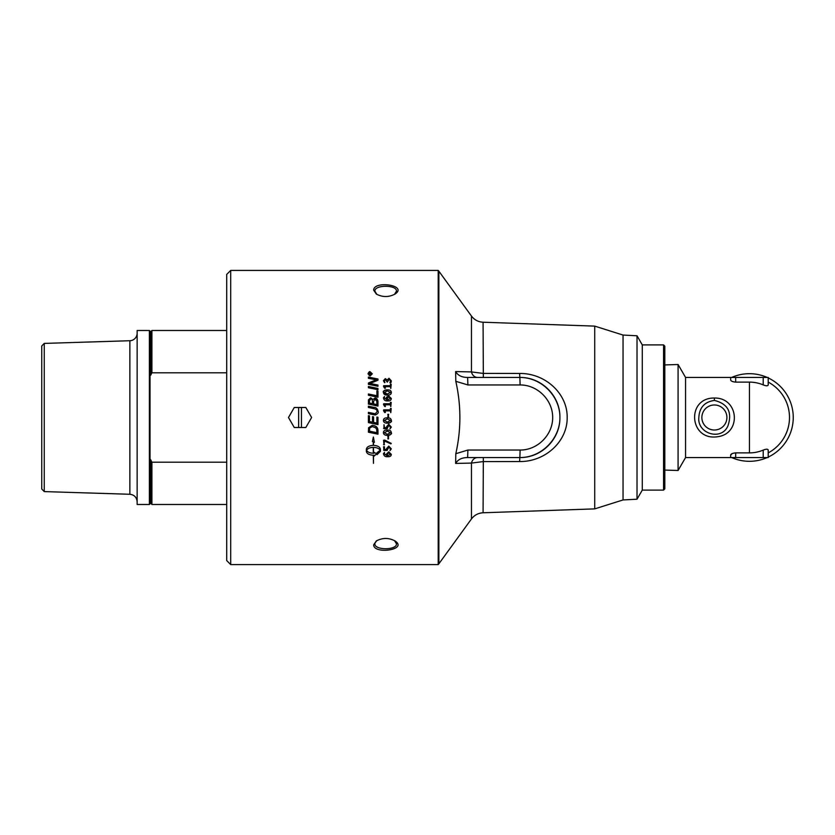 <?xml version="1.0" encoding="UTF-8"?>
<svg xmlns="http://www.w3.org/2000/svg" width="835" height="835" viewBox="0 0 835 835"><rect width="100%" height="100%" fill="white"/><g stroke="black" fill="none" stroke-linecap="round" stroke-linejoin="round"><path stroke-width="1.25" d="M369.498 417.5L369.498 421.56A3473.777 100.972 11.9 0 0 372.483 422.186L372.483 416.634L373.569 416.853L373.569 422.406A3535.881 123.622 11.8 0 0 376.888 423.094L376.888 417.062L377.963 417.281L377.963 424.597A3519.431 142.879 -168.2 0 1 368.412 422.604L368.412 415.663L369.498 415.893L369.498 417.5M438.218 564.585L438.218 270.415L230.7 270.415L230.7 564.585L438.218 564.585L438.855 563.823L438.855 271.177L438.218 270.415M370.145 375.896L367.984 373.829L370.145 371.784L372.295 373.829L370.145 375.896M377.963 388.452L377.963 389.705A3519.431 673.97 -168 0 0 368.412 387.753L368.412 386.501A3519.431 703.195 12 0 1 377.963 388.452M377.963 401.364L377.963 406.071A3519.431 290.977 -168.2 0 0 368.412 404.088L368.486 399.819L370.688 397.773L372.984 399.527L374.946 397.992C376.637 398.118 377.639 399.245 377.963 401.364L374.946 397.992L372.984 399.537L370.688 397.773L368.486 399.819L368.412 401.061M377.963 430.756L377.963 434.19A3519.431 367.609 -168.1 0 1 368.412 432.206L368.569 427.76L372.316 425.307C375.499 425.662 377.336 426.956 377.817 429.19L377.963 430.756M390.383 384.33L391.197 384.33L390.79 388.432L390.383 386.657L384.58 386.657A199.179 20.854 59.8 0 1 385.457 388.108L384.705 388.285A207.205 22.816 -122 0 0 383.589 386.574L383.683 385.676L390.383 385.676L390.383 384.33M385.457 388.108L385.457 388.108A199.137 20.854 59.8 0 0 384.58 386.678L384.58 386.657M383.453 392.387C383.495 390.592 384.799 389.757 387.367 389.872C389.851 389.757 391.166 390.655 391.312 392.544C391.271 394.329 389.966 395.174 387.398 395.059C384.914 395.164 383.609 394.277 383.453 392.387C382.67 391.281 383.975 390.446 387.367 389.882C389.987 389.882 391.302 390.77 391.312 392.554M386.522 398.149L388.724 395.957L391.312 398.514C391.197 400.268 389.987 401.071 387.659 400.915C385.29 401.155 383.891 400.111 383.463 397.773L384.538 396.489L384.267 397.836L387.012 399.913L386.522 398.149C385.885 397.596 386.626 396.865 388.724 395.957L391.312 398.514M390.383 408.492L391.197 408.492L390.79 412.688L390.383 410.883L384.58 410.883A199.179 4.071 59.3 0 1 385.457 412.365L384.705 412.542A207.205 4.426 -122.6 0 0 383.589 410.789L383.683 409.87L390.383 409.87L390.383 408.492M385.457 412.365L385.457 412.365A199.137 4.071 59.3 0 0 384.58 410.893L384.58 410.883M386.553 426.768L388.745 424.253L391.312 427.092L389.997 428.877L390.477 427.123L388.839 425.318L387.054 428.668L383.954 428.668L384.006 424.723L384.455 427.656L386.595 427.656L386.553 426.768L386.595 427.656M383.453 432.613C383.495 430.797 384.799 429.952 387.367 430.067C389.851 429.952 391.166 430.86 391.312 432.77C391.271 434.576 389.966 435.421 387.398 435.306C384.914 435.411 383.609 434.513 383.453 432.613M383.568 440.243L384.674 440.076L391.229 443.395L390.926 443.865L384.465 441.016L384.017 444.846L383.568 440.243M373.495 463.362L373.276 455.232C369.06 454.971 366.753 453.666 366.346 451.317L366.346 449.313C366.753 446.944 369.06 445.629 373.276 445.358L373.276 441.861L372.389 441.464L373.381 437.039L374.383 442.352L373.495 441.955L373.495 445.358C377.702 445.629 380.019 446.944 380.426 449.313L380.426 451.317L377.055 454.658L377.055 452.664L380.186 450.315C379.132 448.499 376.898 447.518 373.495 447.383L373.495 453.238A12.233 11.857 180 0 0 374.08 453.217L374.08 452.278L376.606 453.802L374.08 456.15L374.08 455.211A12.233 11.815 0 0 1 373.495 455.232L373.495 463.362M386.522 454L388.724 451.85L391.312 454.355C391.197 456.067 389.987 456.849 387.659 456.703C385.29 456.943 383.891 455.92 383.463 453.635L384.538 452.382L384.267 453.697L387.012 455.722L386.522 454L387.012 455.722M386.553 448.583L388.745 446.109L391.312 448.886L389.997 450.639L390.477 448.927L388.839 447.153L387.054 450.43L383.954 450.43L383.568 446.788L384.455 446.788L384.455 449.439L386.595 449.439L386.553 448.583M387.816 436.34L388.63 436.34L388.223 438.991L387.816 436.34M383.453 420.412C383.495 418.596 384.799 417.74 387.367 417.855C389.851 417.74 391.166 418.648 391.312 420.569C391.271 422.385 389.966 423.23 387.398 423.126C384.914 423.23 383.609 422.322 383.453 420.412C383.505 422.228 384.82 423.136 387.398 423.126L387.398 423.126C390.79 422.552 392.095 421.706 391.312 420.569M387.816 414.348L388.63 414.348L388.223 417.03L387.816 414.348L388.63 414.348M390.383 402.407L391.197 402.407L390.79 406.582L390.383 404.787L384.58 404.787A199.179 8.298 59.3 0 1 385.457 406.259L384.705 406.447A207.205 9.049 -122.5 0 0 383.589 404.693L383.683 403.775L390.383 403.775L390.383 402.407L391.197 402.407M384.58 404.787L384.58 404.798A199.137 8.298 59.3 0 1 385.457 406.259L385.144 406.614M387.2 379.998L389.016 378.276L391.312 380.864C391.041 382.67 390.686 383.348 390.248 382.9L390.477 380.844L389.11 379.278L387.283 382.148L385.457 379.664L384.288 380.875L384.538 382.691L383.453 380.677L385.332 378.61L387.2 379.998M373.631 414.713A3543.469 78.49 -168.2 0 0 368.412 413.628L368.412 412.354A3532.52 106.723 11.8 0 1 374.289 413.575L375.364 413.722L377.076 411.592C377.253 410.068 376.115 409.067 373.673 408.586A3509.745 220.899 -168.2 0 0 368.412 407.49L368.412 406.217A3511.373 250.02 11.8 0 1 374.017 407.386C376.084 407.303 377.451 408.68 378.13 411.53C378.746 412.688 377.817 413.836 375.353 414.985L373.631 414.713M377.963 391.104L377.963 397.22A3519.431 498.088 -168.1 0 0 368.412 395.247L368.412 393.995A3516.164 529.693 11.9 0 1 376.888 395.738L376.888 390.884L377.963 391.104L376.888 390.895M377.963 385.06L377.963 386.271A3519.431 754.193 -167.9 0 0 368.412 384.33L368.412 383.014A910.192 199.753 -24.3 0 1 372.003 381.48L376.522 379.831L374.017 379.403A3553.551 914.388 -167.8 0 0 368.412 378.286L368.412 377.086A3569.207 937.674 12.1 0 1 377.963 378.996L377.963 380.228A982.785 222.736 156.6 0 0 372.452 382.472L369.696 383.474L372.149 383.881A3563.154 783.46 12 0 1 377.963 385.06M373.652 290.121L376.314 294.056C382.545 297.333 388.786 297.333 395.028 294.066C408.315 285.288 373.861 280.268 373.652 290.121L374.905 291.206C374.143 284.651 397.209 284.651 396.437 291.206L394.527 294.379M373.652 544.879C373.84 554.711 408.325 549.733 395.028 540.934C388.797 537.667 382.566 537.667 376.324 540.934L373.652 544.879L376.815 540.621M467.631 457.559C461.87 457.58 457.872 459.542 455.639 463.425L455.806 453.697C461.233 429.566 461.233 405.434 455.806 381.303L455.639 371.575C457.872 375.458 461.87 377.42 467.631 377.441L467.892 384.956L520.121 384.956C537.542 384.82 552.801 400.09 552.676 417.5C552.801 434.91 537.542 450.18 520.121 450.044L467.892 450.044L467.631 457.559L519.861 457.559C541.299 457.716 560.076 438.928 559.92 417.5C560.076 396.072 541.299 377.284 519.861 377.441C541.539 377.107 560.243 395.811 559.92 417.469C560.275 439.147 541.55 457.893 519.861 457.559L520.121 450.044M477.526 457.559A7.515 6.304 -90 0 0 471.451 463.081L483.079 461.598L519.6 461.546C545.359 461.88 567.591 441.277 567.174 417.469C567.56 393.692 545.338 373.12 519.6 373.454L483.079 373.402L471.451 371.919A7.515 6.304 -90 0 0 477.526 377.441M637.022 335.785L637.022 499.215L642.282 490.103L642.282 344.897L637.022 335.785L623.046 335.054L594.718 326.12L483.079 322.226C478.246 321.945 474.374 319.889 471.451 316.037L471.451 371.919L455.639 371.575M455.639 463.425L471.451 463.081L471.451 518.963C474.374 515.111 478.246 513.055 483.079 512.773L483.34 457.559M594.718 326.12L594.718 508.88L483.079 512.773M623.046 335.054L623.046 499.946L594.718 508.88M230.7 270.415L226.702 274.423L226.702 560.577L230.7 564.585M663.564 490.103L664.817 488.851L664.817 346.149L663.564 344.897L663.564 490.103L642.282 490.103M519.6 373.454L519.861 377.441L467.631 377.441M376.815 294.379L374.905 291.206M394.517 540.61L396.437 543.794C397.189 550.359 374.143 550.348 374.905 543.794M369.331 374.404L370.03 374.383L369.675 373.402L369.331 374.383L370.03 374.383M370.145 372.128L368.35 373.829L370.145 375.552L371.93 373.829L370.145 372.128M370.343 374.404L371.325 374.738L369.018 374.738L369.018 373.976L369.644 373.026L370.291 373.662L371.325 372.88L370.343 374.174L371.325 374.738M369.498 403.044L369.498 403.044A3445.596 324.199 12 0 1 372.504 403.67L372.504 401.645C372.17 399.349 371.596 398.452 370.761 398.963L369.498 400.915L369.498 403.044A3446.943 324.335 12 0 1 372.504 403.681L372.504 403.67M373.589 403.9L373.589 403.9A3562.966 314.607 11.8 0 1 376.888 404.578L376.825 401.134L374.957 399.287L373.589 401.364L373.589 403.9A3564.364 314.732 11.8 0 1 376.888 404.578L376.888 404.578M369.498 431.163A3511.958 337.194 11.9 0 0 376.888 432.697L376.689 429.378L375.573 427.687L372.264 426.601L369.654 428.042L369.498 431.163L369.498 429.482M390.477 392.481L387.43 390.884L384.288 392.45L387.336 394.036L390.477 392.481L387.336 394.036M390.488 398.42L388.818 396.969L387.315 398.326L387.816 399.892L390.488 398.42L387.816 399.902L387.315 398.326M390.477 432.697L387.43 431.1L384.288 432.676L387.336 434.283L390.477 432.707L387.43 431.09L384.288 432.676M366.586 450.315C367.65 452.121 369.884 453.102 373.276 453.238L373.276 447.383C369.874 447.529 367.65 448.499 366.586 450.315L366.586 450.315C367.65 448.489 369.874 447.508 373.276 447.362L373.276 447.383M390.488 454.271L388.818 452.852L387.315 454.177L387.816 455.712L390.488 454.25L388.818 452.841L387.315 454.177M390.477 420.506L387.43 418.888L384.288 420.475L387.336 422.092L390.477 420.506L387.43 418.888L384.288 420.475M368.412 383.025A910.453 199.826 -24.3 0 1 372.003 381.501L376.522 379.831M368.412 377.107A3570.596 938.06 12.1 0 1 377.963 379.007M369.696 383.495L372.149 383.902A3564.552 783.783 12 0 1 377.963 385.071M368.412 394.005A3517.542 529.912 11.9 0 1 376.888 395.748L376.888 395.738M368.412 412.354A3533.897 106.765 11.8 0 1 374.289 413.575L375.364 413.722L377.076 411.592M368.412 406.217A3512.741 250.124 11.8 0 1 374.017 407.386C376.084 407.303 377.451 408.691 378.13 411.53M383.453 380.697L385.332 378.631L387.2 380.008L389.016 378.286L391.312 380.885M389.882 382.754L390.477 380.844M384.288 380.885L384.935 382.545M383.515 404.255L390.383 403.775M388.63 416.811L387.816 416.811M388.63 438.761L387.816 438.761M391.312 448.875L389.997 450.629M390.477 448.906L388.839 447.142L387.356 449.053M387.43 450.117L383.568 450.075M386.595 449.428L386.553 448.562M391.312 454.344C391.197 456.056 389.987 456.828 387.659 456.682C385.29 456.922 383.891 455.9 383.463 453.614M384.538 452.361L384.267 453.697M373.276 455.221L373.276 455.232C369.06 454.96 366.753 453.655 366.346 451.307M373.276 441.851L372.389 441.454M374.383 442.341L373.495 441.955M380.426 451.307L377.055 454.647M380.186 450.305L380.186 450.315C379.132 448.489 376.898 447.508 373.495 447.362L373.495 447.383M376.606 453.791L374.08 456.129M373.495 455.221L373.495 455.232A12.233 11.826 0 0 0 374.08 455.2L374.08 455.211M391.229 443.385L390.926 443.844L384.465 441.016M384.465 444.617L383.568 444.617M391.312 432.76C392.095 433.887 390.79 434.732 387.398 435.296C384.82 435.317 383.505 434.419 383.453 432.603M391.312 427.082L389.997 428.877M390.477 427.123L388.839 425.318L387.356 427.259M387.43 428.355L383.568 428.313M390.383 408.503L391.197 408.503M383.515 410.35L390.383 409.87M383.463 397.773L384.538 396.5M384.267 397.846L387.012 399.913M384.288 392.46L384.288 392.45C383.432 392.993 384.444 393.525 387.336 394.047M390.383 384.34L391.197 384.34M383.515 386.146L390.383 385.676M377.963 434.179A3520.798 367.755 -168.1 0 1 368.412 432.196M376.888 432.687L376.689 429.367L375.573 427.687L372.264 426.601L369.654 428.031L369.498 429.472M377.963 424.597A3520.798 142.942 -168.2 0 1 368.412 422.604M368.412 415.673L369.498 415.893M372.483 416.634L373.569 416.853M376.888 417.062L377.963 417.281M368.412 386.511A3520.798 703.487 12 0 1 377.963 388.463M367.984 373.85C368.788 372.024 369.508 371.345 370.145 371.805L372.295 373.85M368.35 373.829L368.35 373.85C369.039 375.406 369.634 375.98 370.145 375.573L371.93 373.829M369.018 374.738L369.644 373.047L370.416 373.475M370.416 373.495L371.325 373.318M768.21 377.911A43.817 43.817 0 0 1 768.21 457.089M767.188 457.559A43.817 43.817 0 0 1 731.69 457.559M731.69 377.441A43.817 43.817 0 0 1 767.188 377.441M768.21 382.117A40.059 40.059 0 0 1 787.76 405.841A40.059 40.059 0 0 0 768.21 382.117A40.059 40.059 0 0 1 768.21 452.883A40.059 40.059 0 0 0 784.743 436.434A40.059 40.059 0 0 1 768.21 452.883M787.76 405.841A40.059 40.059 0 0 1 784.743 436.434A40.059 40.059 0 0 0 787.76 405.841M678.083 417.5L678.083 364.509L685.556 377.441L685.556 457.559L678.083 470.491L678.083 417.5M749.433 452.883A35.383 35.383 0 0 0 763.211 450.096C766.238 448.927 767.908 448.927 768.21 450.096L768.21 457.559L735.666 457.559L735.666 452.883L749.433 452.883L749.433 382.117L735.666 382.117C732.556 381.835 730.886 381.094 730.656 379.883L730.656 377.441L730.656 379.883M735.666 382.117L735.666 377.441L768.21 377.441L768.21 384.904C767.908 386.073 766.238 386.073 763.211 384.904A35.383 35.383 0 0 0 749.433 382.117M732.128 453.624L730.656 455.117L730.656 457.559L735.666 457.559M726.909 417.5A12.515 12.515 0 0 0 714.384 404.985A12.515 12.515 0 0 0 701.87 417.5A12.515 12.515 0 0 0 714.384 430.015A12.515 12.515 0 0 0 726.909 417.5M730.656 455.117C730.886 453.906 732.556 453.165 735.666 452.883M714.384 398.024C685.994 397.648 689.146 441.151 717.589 436.726C741.657 433.783 739.121 397.575 714.384 398.024L714.384 400.424C727.922 403.806 732.452 412.239 727.984 425.735C721.628 441.329 697.006 433.647 698.843 417.5C699.396 407.553 704.583 401.865 714.384 400.424M735.666 377.441L685.556 377.441M226.702 462.193L151.907 462.193L151.907 504.497L226.702 504.497M151.907 462.193L150.655 459.699L150.655 503.244L151.907 504.497M149.402 330.503L149.402 504.497L137.138 504.497L137.138 330.503L149.402 330.503L150.655 331.756L150.655 375.301L151.907 372.807L226.702 372.807M150.655 331.756L151.907 330.503L151.907 372.807M150.655 459.699A159.412 159.412 -63.5 0 1 150.029 460.962L150.029 374.038A159.412 159.412 -116.5 0 1 150.655 375.301M44.255 343.404L41.75 345.982L41.75 489.018L44.255 491.596L44.255 343.404L129.863 340.732L129.863 494.268C134.299 494.821 136.721 497.326 137.138 501.772M137.138 333.228A7.515 7.515 0 0 1 129.863 340.732M311.612 417.5L305.829 427.51L294.275 427.51L288.492 417.5L294.275 407.49L305.829 407.49L311.612 417.5M298.648 427.51L298.648 407.49M301.456 407.49L301.456 427.51M455.806 381.303L467.892 384.956M467.892 450.044L455.806 453.697M483.079 322.226L483.34 377.441M519.6 461.546L519.861 457.559M519.861 377.441L520.121 384.956M763.211 377.441L763.211 384.904M763.211 450.096L763.211 457.559M471.451 316.037L438.855 271.177M471.451 518.963L438.855 563.823M637.022 499.215L623.046 499.946M642.282 344.897L663.564 344.897M730.656 457.559L685.556 457.559M664.817 470.074L678.083 470.491M664.817 364.926L678.083 364.509M151.907 330.503L226.702 330.503M150.655 503.244L149.402 504.497M44.255 491.596L129.863 494.268"/></g></svg>
